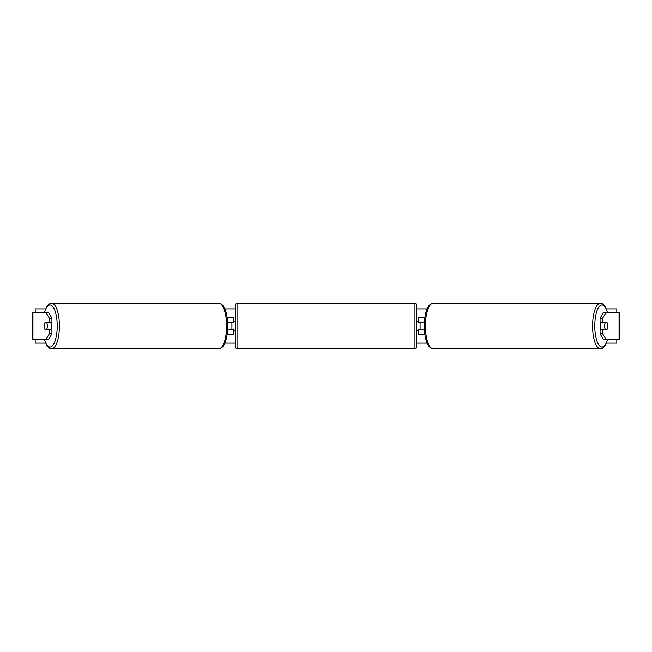 <?xml version="1.0" encoding="UTF-8"?>
<svg xmlns="http://www.w3.org/2000/svg" width="652" height="652" viewBox="0 0 652 652"><rect width="100%" height="100%" fill="white"/><g stroke="black" fill="none" stroke-linecap="round" stroke-linejoin="round"><path stroke-width="0.98" d="M227.108 334.549L233.628 334.549L233.628 329.252L227.63 329.252M233.628 322.919L233.628 317.451L227.108 317.451M231.916 322.748L233.97 322.919L233.97 321.721L235.331 321.721M231.916 322.919L231.916 329.252M227.63 322.748L233.628 322.748M51.924 318.241L49.348 318.241L45.836 312.316L48.411 312.316L51.924 318.241L51.924 322.748L44.89 322.748A4.279 1.459 -90 0 0 44.377 326A4.279 1.459 -90 0 0 44.89 329.252L49.348 329.252L49.348 333.759L51.924 333.759L51.924 329.252L49.348 329.252M51.924 333.759L48.411 339.684L32.6 339.684L32.6 312.316L45.836 312.316M49.348 322.748L49.348 318.241M45.836 339.684L49.348 333.759M600.076 318.241L600.076 322.748L607.11 322.748A4.279 1.459 -90 0 1 607.623 326A4.279 1.459 -90 0 1 607.11 329.252L602.652 329.252L602.652 333.759L600.076 333.759L603.589 339.684L619.4 339.684L619.4 312.316L603.589 312.316L600.076 318.241L602.652 318.241L606.164 312.316M600.076 333.759L600.076 329.252L602.652 329.252M602.652 322.748L602.652 318.241M606.164 339.684L602.652 333.759M424.892 334.549L418.372 334.549L418.372 329.252L424.37 329.252M418.372 322.919L418.372 317.451L424.892 317.451M420.084 322.748L420.084 329.252M424.37 322.748L418.372 322.748M237.043 303.245L237.043 348.755A1.712 1.712 0 0 1 235.331 347.043L235.331 304.957A1.712 1.712 0 0 1 237.043 303.245L414.957 303.245A1.712 1.712 0 0 1 416.669 304.957L416.669 347.043A1.712 1.712 0 0 1 414.957 348.755L414.957 303.245M237.043 348.755L414.957 348.755M235.331 330.279L233.97 330.279L233.97 329.081L231.916 329.081M416.669 330.279L418.03 330.279L418.03 329.081L420.084 329.081M420.084 322.919L418.03 322.919L418.03 321.721L416.669 321.721M50.97 322.748A4.279 1.459 90 0 1 51.484 326A4.279 1.459 90 0 1 50.97 329.252M46.854 329.081L44.825 329.081A4.279 1.459 90 0 1 44.377 326A4.279 1.459 90 0 1 44.825 322.919L46.854 322.919A4.279 1.459 90 0 1 47.303 326A4.279 1.459 90 0 1 46.854 329.081L49.748 329.081A4.279 1.459 90 0 1 49.682 329.252M49.682 322.748A4.279 1.459 90 0 1 49.748 322.919L46.854 322.919M45.558 343.107L35.184 343.107L35.184 339.684M35.184 312.316L35.184 308.893L45.558 308.893M616.816 339.684L616.816 343.107L606.442 343.107M427.125 343.107L416.669 343.107M235.331 343.107L224.875 343.107M616.816 312.316L616.816 308.893L606.442 308.893M427.125 308.893L416.669 308.893M235.331 308.893L224.875 308.893M601.03 322.748A4.279 1.459 90 0 0 600.516 326A4.279 1.459 90 0 0 601.03 329.252M607.623 326A4.279 1.459 90 0 0 607.175 322.919L605.146 322.919A4.279 1.459 90 0 0 604.697 326A4.279 1.459 90 0 0 605.146 329.081L607.175 329.081A4.279 1.459 90 0 0 607.623 326M605.146 322.919L602.252 322.919A4.279 1.459 90 0 1 602.318 322.748M605.146 329.081L602.252 329.081A4.279 1.459 90 0 0 602.318 329.252M32.934 339.684L32.934 312.316M619.066 339.684L619.066 312.316M44.548 339.684A21.043 7.196 -90 0 0 52.51 345.739A21.043 7.196 -90 0 0 57.213 326A21.043 7.196 -90 0 0 52.51 306.261A21.043 7.196 -90 0 0 44.548 312.316M59.405 326A22.755 7.783 90 0 1 51.622 348.755L218.803 348.755A22.755 7.783 -90 0 0 226.586 326A22.755 7.783 -90 0 0 218.803 303.245L51.622 303.245A22.755 7.783 90 0 1 59.405 326M607.452 339.684A21.043 7.196 -90 0 1 599.49 345.739A21.043 7.196 -90 0 1 594.787 326A21.043 7.196 -90 0 1 599.49 306.261A21.043 7.196 -90 0 1 607.452 312.316M600.378 303.245A22.755 7.783 90 0 0 592.595 326A22.755 7.783 90 0 0 600.378 348.755L433.197 348.755A22.755 7.783 -90 0 1 425.414 326A22.755 7.783 -90 0 1 433.197 303.245L600.378 303.245L602.578 303.848L605.137 306.416L607.623 312.316M44.377 339.684L46.862 345.584L49.422 348.152L51.622 348.755M218.803 303.245C220.286 303.074 221.876 304.134 223.571 306.416C226.081 310.116 227.466 316.644 227.711 326C227.466 335.356 226.081 341.884 223.571 345.584C221.876 347.866 220.286 348.926 218.803 348.755M44.377 312.316L46.862 306.416L49.422 303.848L51.622 303.245M433.197 348.755C431.714 348.926 430.124 347.866 428.429 345.584C425.919 341.884 424.533 335.356 424.289 326C424.533 316.644 425.919 310.116 428.429 306.416C430.124 304.134 431.714 303.074 433.197 303.245M607.623 339.684L605.137 345.584L602.578 348.152L600.378 348.755"/></g></svg>
